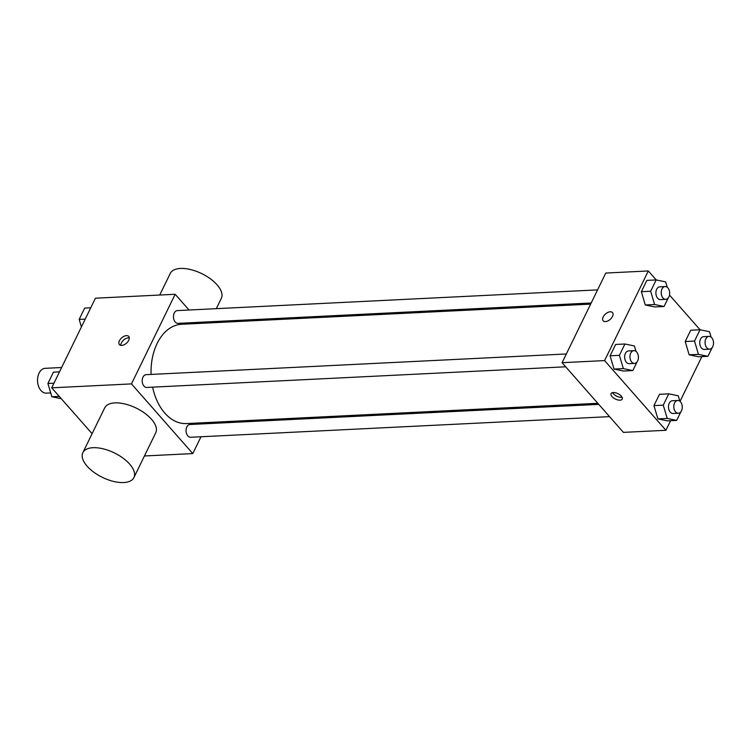 <?xml version="1.0" encoding="UTF-8"?>
<svg xmlns="http://www.w3.org/2000/svg" width="751" height="751" viewBox="0 0 751 751"><rect width="100%" height="100%" fill="white"/><g stroke="black" fill="none" stroke-linecap="round" stroke-linejoin="round"><path stroke-width="1.13" d="M61.62 367.511L45.154 368.328A12.429 8.223 87.2 0 0 37.55 381.142A12.429 8.223 87.2 0 0 46.374 393.149L50.721 392.933M92.101 433.702L51.716 387.826L95.433 298.194L175.171 294.27L189.036 310.013M201.005 436.753L192.791 453.585L131.463 383.902L51.716 387.826M131.463 383.902L175.171 294.27M126.468 335.622A6.215 3.586 138.6 0 1 128.74 336.42A6.215 3.586 138.6 0 1 126.44 343.207A6.215 3.586 138.6 0 1 119.418 344.625A6.215 3.586 138.6 0 1 120.395 339.227A6.215 3.586 138.6 0 1 126.468 335.622M590.624 304.127L181.535 324.282A49.707 32.903 87.2 0 0 151.073 374.43M152.613 387.15A49.707 32.903 87.2 0 0 186.426 423.573L597.824 403.306M207.952 422.513L207.398 423.648M199.832 322.282L200.761 323.334M598.754 404.367L189.965 424.503A6.393 4.234 87.2 0 0 186.06 431.093A6.393 4.234 87.2 0 0 190.594 437.27L609.549 416.636M566.32 353.974L146.116 374.674A6.393 4.234 87.2 0 0 142.202 381.264A6.393 4.234 87.2 0 0 146.745 387.441L565.691 366.798M597.571 289.886L177.367 310.585A6.393 4.234 87.2 0 0 173.462 317.175A6.393 4.234 87.2 0 0 177.996 323.352L591.178 303M192.791 453.585L144.445 455.97M82.845 452.675L104.699 407.868A28.407 13.612 26 0 1 136.194 408.084A28.407 13.612 26 0 1 155.757 432.764L133.903 477.58A28.407 13.612 26 0 1 113.523 481.419A28.407 13.612 26 0 1 87.107 466.174A28.407 13.612 26 0 1 82.845 452.675A28.407 13.612 26 0 1 114.34 452.9A28.407 13.612 26 0 1 133.903 477.58M216.288 308.67L221.329 298.325A28.407 13.612 -154 0 0 217.067 284.826A28.407 13.612 -154 0 0 190.66 269.581A28.407 13.612 -154 0 0 170.27 273.42L159.738 295.03M120.789 345.366A6.215 3.586 138.6 0 1 123.173 340.466A6.215 3.586 138.6 0 1 128.402 337.819A6.215 3.586 138.6 0 1 129.303 337.875M670.605 420.701L665.93 430.285L623.405 432.379L562.067 362.686L605.785 273.054L648.31 270.961L656.205 279.926L665.649 281.888L667.254 287.286M665.93 430.285L604.593 360.593L562.067 362.686M604.593 360.593L648.31 270.961M603.184 320.799A6.215 3.586 138.6 0 1 604.161 315.401A6.215 3.586 138.6 0 1 610.244 311.796A6.215 3.586 138.6 0 1 612.516 312.585A6.215 3.586 138.6 0 1 610.216 319.382A6.215 3.586 138.6 0 1 603.184 320.799A6.215 3.586 138.6 0 1 604.161 315.401A6.215 3.586 138.6 0 1 610.234 311.787A6.215 3.586 138.6 0 1 612.516 312.585M680.885 411.764L676.67 420.4L667.367 420.86L657.904 418.898L653.952 405.615L659.472 394.294L653.952 405.615L657.904 418.898L667.207 418.438L663.255 405.155L668.775 393.834L678.247 395.805L679.852 401.203M668.287 297.856L664.072 306.492L654.769 306.943L645.306 304.981L641.354 291.698L646.874 280.386L641.354 291.698L645.306 304.981L654.609 304.521L650.657 291.247L656.177 279.926L646.874 280.386M701.866 356.612L680.04 401.363M669.582 295.134L700.063 329.755M637.026 361.935L632.821 370.572L623.518 371.032L614.046 369.07L610.094 355.786L615.623 344.465L610.094 355.786L614.046 369.07L623.349 368.61L619.397 355.326L624.926 344.005L634.388 345.967L635.994 351.374M712.145 347.685L707.93 356.321L698.627 356.772L689.155 354.81L685.212 341.527L690.732 330.215L685.212 341.527L689.155 354.81L698.458 354.359L694.515 341.076L700.035 329.755L709.498 331.717L711.113 337.115M612.009 396.584A6.215 2.976 26 0 1 611.07 393.627A6.215 2.976 26 0 1 617.96 393.674A6.215 2.976 26 0 1 622.241 399.081A6.215 2.976 26 0 1 617.782 399.917A6.215 2.976 26 0 1 612.009 396.584M622.091 397.251A6.215 2.976 26 0 1 613.379 393.759A6.215 2.976 26 0 1 612.6 392.632M707.93 356.321L698.458 354.359M713.375 344.756L713.197 345.526M708.982 336.392L703.668 336.655A6.393 4.234 87.2 0 0 699.754 343.245A6.393 4.234 87.2 0 0 704.297 349.422L709.611 349.159A6.393 4.234 87.2 0 0 713.375 344.747A6.393 4.234 87.2 0 0 711.76 337.734A6.393 4.234 87.2 0 0 708.982 336.392A6.393 4.234 87.2 0 0 705.076 342.982A6.393 4.234 87.2 0 0 709.611 349.159M694.515 341.076L685.212 341.527M700.035 329.755L690.732 330.215M698.627 356.772L689.155 354.81M676.67 420.4L667.207 418.438M682.124 408.835L681.936 409.605M677.731 400.48L672.408 400.734A6.393 4.234 87.2 0 0 668.503 407.333A6.393 4.234 87.2 0 0 673.037 413.501L678.36 413.238A6.393 4.234 87.2 0 0 682.124 408.835A6.393 4.234 87.2 0 0 680.5 401.813A6.393 4.234 87.2 0 0 677.731 400.48A6.393 4.234 87.2 0 0 673.816 407.07A6.393 4.234 87.2 0 0 678.36 413.238M663.255 405.155L653.952 405.615M668.775 393.834L659.472 394.294M667.367 420.86L657.904 418.898M664.072 306.492L654.609 304.521M669.526 294.918L669.338 295.697M665.123 286.563L659.81 286.826A6.393 4.234 87.2 0 0 655.905 293.416A6.393 4.234 87.2 0 0 660.439 299.593L665.752 299.33A6.393 4.234 87.2 0 0 669.526 294.918A6.393 4.234 87.2 0 0 667.902 287.905A6.393 4.234 87.2 0 0 665.123 286.563A6.393 4.234 87.2 0 0 661.218 293.153A6.393 4.234 87.2 0 0 665.752 299.33M650.657 291.247L641.354 291.698M654.769 306.943L645.306 304.981M632.821 370.572L623.349 368.61M638.266 359.006L638.078 359.776M633.872 350.642L628.559 350.905A6.393 4.234 87.2 0 0 624.644 357.495A6.393 4.234 87.2 0 0 629.188 363.672L634.501 363.409A6.393 4.234 87.2 0 0 638.266 359.006A6.393 4.234 87.2 0 0 636.641 351.984A6.393 4.234 87.2 0 0 633.872 350.642A6.393 4.234 87.2 0 0 629.958 357.241A6.393 4.234 87.2 0 0 634.501 363.409M619.397 355.326L610.094 355.786M624.926 344.005L615.623 344.465M623.518 371.032L614.046 369.07M91.969 433.975L91.782 433.346M81.418 326.938L79.174 319.391L84.694 308.079L90.758 307.779M85.239 319.1L79.174 319.391M61.31 398.715L51.866 396.763L47.914 383.479L53.434 372.158L59.507 371.858M59.263 396.397L51.866 396.763M53.988 383.179L47.914 383.479M209.341 322.911L209.886 321.785"/></g></svg>
